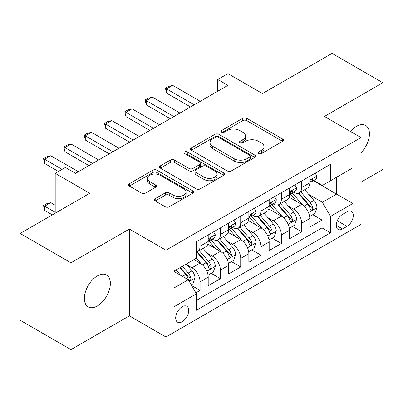 <?xml version="1.0" encoding="UTF-8"?>
<svg xmlns="http://www.w3.org/2000/svg" width="403" height="403" viewBox="0 0 403 403"><rect width="100%" height="100%" fill="white"/><g stroke="black" fill="none" stroke-linecap="round" stroke-linejoin="round"><path stroke-width="0.6" d="M258.655 153.553A1.975 1.138 0 0 0 261.446 153.553L282.639 141.317A2.821 1.627 0 0 0 283.465 140.168A2.821 1.627 0 0 0 282.639 139.015L246.737 118.286A2.821 1.627 0 0 0 242.747 118.286L221.559 130.522A1.975 1.138 0 0 0 220.98 131.328A1.975 1.138 0 0 0 221.559 132.134A1.975 1.138 0 0 0 224.35 132.134L227.091 130.552A9.027 5.209 0 0 1 239.856 130.552L242.848 132.28A9.027 5.209 0 0 1 245.492 135.962A9.027 5.209 0 0 1 242.848 139.65L240.107 141.231A1.975 1.138 0 0 0 239.528 142.037A1.975 1.138 0 0 0 240.107 142.843A1.975 1.138 0 0 0 242.898 142.843L245.639 141.262A9.027 5.209 0 0 1 258.404 141.262L261.396 142.989A9.027 5.209 0 0 1 264.041 146.672A9.027 5.209 0 0 1 261.396 150.359L258.655 151.941A1.975 1.138 0 0 0 258.076 152.747A1.975 1.138 0 0 0 258.655 153.553L258.655 151.941M97.365 305.968A18.392 10.619 120 0 0 109.379 289.762A18.392 10.619 120 0 0 106.558 275.022A18.392 10.619 120 0 0 97.365 275.934A18.392 10.619 120 0 0 85.35 292.14A18.392 10.619 120 0 0 88.166 306.879A18.392 10.619 120 0 0 97.365 305.968M361.007 152.797A18.392 10.619 120 0 0 365.632 125.449A18.392 10.619 120 0 0 356.433 126.361A18.392 10.619 120 0 0 350.469 131.479M182.196 321.745A9.193 5.31 120 0 0 188.206 313.645A9.193 5.31 120 0 0 186.796 306.275A9.193 5.31 120 0 0 182.196 306.728A9.193 5.31 120 0 0 176.192 314.834A9.193 5.31 120 0 0 177.597 322.204A9.193 5.31 120 0 0 182.196 321.745M155.19 198.664A2.821 1.627 0 0 0 154.364 199.812A2.821 1.627 0 0 0 155.19 200.966L165.265 206.779A2.821 1.627 0 0 0 169.25 206.779L192.785 193.193A2.821 1.627 0 0 0 193.611 192.04A2.821 1.627 0 0 0 192.785 190.891L156.888 170.162A2.821 1.627 0 0 0 152.898 170.162L129.363 183.753A2.821 1.627 0 0 0 128.537 184.901A2.821 1.627 0 0 0 129.363 186.055L141.529 193.077A2.821 1.627 0 0 0 145.518 193.077L155.588 187.264A2.821 1.627 0 0 0 156.414 186.11A2.821 1.627 0 0 0 155.588 184.962L149.558 181.476A7.546 4.357 0 0 1 147.347 178.398A7.546 4.357 0 0 1 152.007 174.373A7.546 4.357 0 0 1 160.228 175.315L183.864 188.962A7.546 4.357 0 0 1 186.07 192.04A7.546 4.357 0 0 1 181.415 196.065A7.546 4.357 0 0 1 173.189 195.123L169.25 192.846A2.821 1.627 0 0 0 165.265 192.846L155.19 198.664L155.19 200.966M361.007 182.146L382.85 169.532L382.85 82.721L332.052 53.392L262.459 93.572L227.917 73.628L217.756 79.497L227.917 85.36L75.522 173.345L65.362 167.477L55.201 173.345L55.201 213.232M70.948 262.796L70.948 349.608L129.368 315.881L129.368 229.07L70.948 262.796L20.15 233.468L89.743 193.289L55.201 173.345M129.368 229.07L165.94 250.182L361.007 137.564L361.007 224.375L165.94 336.999L165.94 250.182M382.85 82.721L324.43 116.447L361.007 137.564M227.292 170.968A2.821 1.627 0 0 0 231.282 170.968L254.817 157.382A2.821 1.627 0 0 0 255.643 156.228A2.821 1.627 0 0 0 254.817 155.079L218.915 134.35A2.821 1.627 0 0 0 214.925 134.35L191.39 147.941A2.821 1.627 0 0 0 190.564 149.09A2.821 1.627 0 0 0 191.39 150.243L227.292 170.968M185.299 153.981A1.975 1.138 0 0 1 187.304 154.258L187.304 151.911L223.801 172.983A2.821 1.627 0 0 1 224.627 174.136A2.821 1.627 0 0 1 223.801 175.285L200.266 188.876A2.821 1.627 0 0 1 196.276 188.876L160.379 168.147L160.379 165.845A2.821 1.627 0 0 0 159.553 166.998A2.821 1.627 0 0 0 160.379 168.147M160.379 165.845L170.449 160.031A2.821 1.627 0 0 1 174.439 160.031L188.997 168.434A2.821 1.627 0 0 0 192.987 168.434L199.666 164.58A2.821 1.627 0 0 0 200.493 163.427A2.821 1.627 0 0 0 199.666 162.273L184.509 153.523A1.975 1.138 0 0 1 183.929 152.717A1.975 1.138 0 0 1 185.148 151.664A1.975 1.138 0 0 1 187.304 151.911M70.948 349.608L20.15 320.279L20.15 233.468M195.863 292.855L200.079 290.422L191.647 285.556M186.846 264.836L191.949 267.783A11.496 6.634 60 0 1 200.079 281.858L208.205 277.168L208.205 285.732L220.396 278.69L211.152 273.355M207.167 253.104L212.27 256.051A11.496 6.634 60 0 1 220.396 270.126L228.526 265.436L228.526 274L240.717 266.962L231.473 261.623M227.488 241.372L232.586 244.319A11.496 6.634 60 0 1 240.717 258.399L248.842 253.704L248.842 262.267L261.033 255.23L251.789 249.89M247.805 229.645L252.908 232.586A11.496 6.634 60 0 1 261.033 246.666L269.164 241.971L269.164 250.535L281.354 243.498L272.111 238.163M268.126 217.912L273.229 220.859A11.496 6.634 60 0 1 281.354 234.934L289.485 230.244L289.485 238.808L301.676 231.765L301.676 223.202A11.496 6.634 -120 0 0 293.545 209.127L288.447 206.18M292.427 226.431L301.676 231.765M208.205 277.168A11.496 6.634 -120 0 0 200.079 263.088L193.979 259.567M228.526 265.436A11.496 6.634 -120 0 0 220.396 251.356L207.832 244.102M248.842 253.704A11.496 6.634 -120 0 0 240.717 239.629L228.148 232.37M269.164 241.971A11.496 6.634 -120 0 0 261.033 227.897L248.47 220.643M289.485 230.244A11.496 6.634 -120 0 0 281.354 216.164L268.791 208.91M346.988 211.822L342.515 214.406A8.906 5.143 120 0 0 336.696 222.255A8.906 5.143 120 0 0 338.062 229.393A8.906 5.143 120 0 0 342.515 228.949L346.988 226.37A8.906 5.143 120 0 0 352.806 218.522A8.906 5.143 120 0 0 351.441 211.384A8.906 5.143 120 0 0 346.988 211.822M174.071 287.959L188.292 279.747L196.422 293.827L196.422 310.25L330.525 232.823L330.525 216.401L322.4 202.321L308.763 194.448M196.422 293.827L174.071 306.728L174.071 271.068L196.422 258.162L196.422 241.74L330.525 164.313L330.525 180.735L352.877 167.829L352.877 203.495L330.525 216.401M212.164 239.095L212.27 239.155A11.496 6.634 60 0 0 218.018 239.725L226.143 235.035A11.496 6.634 -120 0 0 228.526 229.77L228.526 223.202M232.481 227.363L232.586 227.428A11.496 6.634 60 0 0 238.334 227.997L246.465 223.302A11.496 6.634 -120 0 0 248.842 218.043L248.842 211.469M252.802 215.635L252.908 215.696A11.496 6.634 60 0 0 258.655 216.265L266.781 211.57A11.496 6.634 -120 0 0 269.164 206.311L269.164 199.742M273.123 203.903L273.229 203.963A11.496 6.634 60 0 0 278.977 204.533L287.102 199.843A11.496 6.634 -120 0 0 289.485 194.578L289.485 188.01M196.422 300.396L321.992 227.897L321.992 220.038L309.801 227.075L309.801 218.512A11.496 6.634 -120 0 0 301.676 204.432L289.107 197.178M293.439 192.171L293.545 192.231A11.496 6.634 -120 0 0 299.293 192.8A11.496 6.634 -120 0 0 301.676 187.541L301.676 180.972M299.293 192.8L307.424 188.11A11.496 6.634 -120 0 0 309.801 182.846L309.801 176.277M200.079 239.624L200.079 246.198A11.496 6.634 60 0 1 197.697 251.457A11.496 6.634 60 0 1 196.422 251.92M197.697 251.457L205.827 246.767A11.496 6.634 -120 0 0 208.205 241.503L208.205 234.934M220.396 227.897L220.396 234.465A11.496 6.634 60 0 1 218.018 239.725M240.717 216.164L240.717 222.733A11.496 6.634 60 0 1 238.334 227.997M261.033 204.432L261.033 211.001A11.496 6.634 60 0 1 258.655 216.265M281.354 192.699L281.354 199.268A11.496 6.634 60 0 1 278.977 204.533M281.354 234.934L281.354 243.498M261.033 246.666L261.033 255.23M240.717 258.399L240.717 266.962M220.396 270.126L220.396 278.69M200.079 281.858L200.079 290.422M188.292 279.747L174.071 271.536M322.4 202.321L336.626 194.11L336.626 177.214L352.877 167.829M313.353 180.675L352.877 203.495M313.761 180.438L322.4 185.43L330.525 180.735M129.368 315.881L165.94 336.999M217.756 79.497L217.756 91.224M312.748 214.698L321.992 220.038M321.992 227.897L330.525 232.823M259.441 153.83L261.396 152.702A9.027 5.209 0 0 0 264.041 149.019L264.041 146.672M245.492 135.962L245.492 138.31A9.027 5.209 0 0 1 242.848 141.992L240.893 143.12M282.599 141.337L246.737 120.633A2.821 1.627 0 0 0 242.747 120.633L222.345 132.416M254.777 157.402L218.915 136.698A2.821 1.627 0 0 0 214.925 136.698L191.43 150.264M249.83 157.034A1.975 1.138 0 0 0 250.409 156.228A1.975 1.138 0 0 0 249.83 155.422L218.315 137.232A1.975 1.138 0 0 0 215.524 137.232L212.633 138.899A9.027 5.209 0 0 0 209.988 142.586A9.027 5.209 0 0 0 212.633 146.269L234.173 158.706A9.027 5.209 0 0 0 246.938 158.706L249.83 157.034L249.83 159.381A1.975 1.138 0 0 0 250.409 158.575L250.409 156.228M209.988 142.586L209.988 144.929A9.027 5.209 0 0 0 212.633 148.616L212.633 146.269M249.83 159.381L246.938 161.054A9.027 5.209 0 0 1 234.173 161.054L212.633 148.616M160.414 168.172L170.449 162.374L170.449 160.031M200.493 163.427L200.493 165.774A2.821 1.627 0 0 1 199.666 166.923L192.987 170.781A2.821 1.627 0 0 1 188.997 170.781L174.439 162.374A2.821 1.627 0 0 0 170.449 162.374M187.304 154.258L223.766 175.31M204.104 177.159A7.546 4.357 0 0 0 212.326 178.101A7.546 4.357 0 0 0 216.985 174.076A7.546 4.357 0 0 0 214.774 170.998L206.447 166.192A2.821 1.627 0 0 0 202.462 166.192L195.777 170.046A2.821 1.627 0 0 0 194.951 171.199A2.821 1.627 0 0 0 195.777 172.353L204.104 177.159L204.104 179.506A7.546 4.357 0 0 0 212.326 180.448A7.546 4.357 0 0 0 216.985 176.423L216.985 174.076M194.951 171.199L194.951 173.547A2.821 1.627 0 0 0 195.777 174.695L195.777 172.353M204.104 179.506L195.777 174.695M186.07 192.04L186.07 194.387A7.546 4.357 0 0 1 181.415 198.412A7.546 4.357 0 0 1 173.189 197.47L169.25 195.193A2.821 1.627 0 0 0 165.265 195.193L155.231 200.986M147.347 178.398L147.347 180.74A7.546 4.357 0 0 0 149.558 183.823L149.558 181.476M155.553 187.284L149.558 183.823M192.75 193.213L156.888 172.509A2.821 1.627 0 0 0 152.898 172.509L129.398 186.075M309.63 216.497L314.884 213.464L316.914 207.6A7.617 4.398 -120 0 0 313.947 200.452L304.663 189.702M302.804 205.177L292.195 192.891M296.764 201.601L290.608 194.468A18.246 10.533 -120 0 0 290.039 193.833M298.26 193.213L307.65 204.084A7.617 4.398 60 0 1 310.365 209.333L310.92 210.235L311.947 210.089L312.637 209.253L312.804 207.923A7.617 4.398 -120 0 0 310.088 202.679L300.804 191.929M298.809 193.037L308.9 204.719A3.879 2.242 60 0 1 309.877 206.235L312.804 207.923M315.186 173.169L316.914 176.161A7.617 4.398 60 0 1 315.337 179.531L311.474 181.758A7.617 4.398 -120 0 0 312.804 180.005L312.642 179.33L311.69 179.516L310.365 181.41A7.617 4.398 60 0 1 309.801 182.494M310.058 182.116L310.088 182.116A7.617 4.398 -120 0 0 311.474 181.758M194.186 104.835L166.55 88.882L166.55 93.103L165.431 88.237L168.479 86.474L172.645 85.36L200.281 101.314M190.528 106.946L166.55 93.103M172.645 85.36L166.55 88.882L165.431 88.237M289.314 228.229L294.563 225.196L296.593 219.333A7.617 4.398 -120 0 0 293.626 212.18L284.347 201.435M282.483 216.905L271.874 204.623M276.448 213.328L270.287 206.2A18.246 10.533 -120 0 0 269.723 205.565M277.939 204.946L287.329 215.817A7.617 4.398 60 0 1 290.044 221.066L290.598 221.967L291.626 221.821L292.316 220.985L292.482 219.655A7.617 4.398 -120 0 0 289.767 214.411L280.483 203.661M278.493 204.769L288.583 216.451A3.879 2.242 60 0 1 289.561 217.968L292.482 219.655M268.992 239.961L274.242 236.929L276.277 231.06A7.617 4.398 -120 0 0 273.31 223.912L264.025 213.162M262.167 228.637L251.553 216.356M256.127 225.06L249.966 217.932A18.246 10.533 -120 0 0 249.402 217.298M257.618 216.678L267.008 227.549A7.617 4.398 60 0 1 269.723 232.793L270.277 233.7L271.31 233.554L271.995 232.717L272.161 231.387A7.617 4.398 -120 0 0 269.446 226.143L260.167 215.393M258.172 216.502L268.262 228.184A3.879 2.242 60 0 1 269.239 229.7L272.161 231.387M248.671 251.694L253.925 248.661L255.955 242.792A7.617 4.398 -120 0 0 252.988 235.644L243.704 224.894M241.845 240.369L231.236 228.083M235.805 236.793L229.65 229.665A18.246 10.533 -120 0 0 229.085 229.025M237.302 228.41L246.691 239.281A7.617 4.398 60 0 1 249.407 244.525L249.961 245.427L250.988 245.286L251.679 244.445L251.845 243.12A7.617 4.398 -120 0 0 249.13 237.871L239.845 227.126M237.851 228.229L247.941 239.911A3.879 2.242 60 0 1 248.918 241.432L251.845 243.12M228.355 263.421L233.604 260.393L235.634 254.525A7.617 4.398 -120 0 0 232.672 247.377L223.388 236.626M221.524 252.102L210.915 239.815M215.489 248.525L209.328 241.392A18.246 10.533 -120 0 0 208.764 240.757M216.98 240.138L226.37 251.014A7.617 4.398 60 0 1 229.085 256.258L229.639 257.159L230.667 257.013L231.357 256.177L231.524 254.852A7.617 4.398 -120 0 0 228.808 249.603L219.524 238.853M217.534 239.961L227.624 251.643A3.879 2.242 60 0 1 228.602 253.16L231.524 254.852M294.865 184.901L296.593 187.889A7.617 4.398 60 0 1 295.016 191.259L291.157 193.49A7.617 4.398 -120 0 0 292.482 191.737L292.321 191.057L291.369 191.249L290.044 193.143A7.617 4.398 60 0 1 289.485 194.226M289.737 193.848L289.767 193.848A7.617 4.398 -120 0 0 291.157 193.49M173.864 116.563L146.234 100.609L146.234 104.835L145.115 99.964L148.163 98.206L152.329 97.093L179.96 113.047M170.207 118.678L146.234 104.835M152.329 97.093L146.234 100.609L145.115 99.964M274.549 196.629L276.277 199.621A7.617 4.398 60 0 1 274.7 202.991L270.836 205.223A7.617 4.398 -120 0 0 272.161 203.465L272.005 202.79L271.053 202.981L269.723 204.875A7.617 4.398 60 0 1 269.164 205.958M269.416 205.575L269.446 205.575A7.617 4.398 -120 0 0 270.836 205.223M153.548 128.295L125.912 112.341L125.912 116.568L124.794 111.696L127.842 109.938L132.008 108.825L159.643 124.779M149.891 130.406L125.912 116.568M132.008 108.825L125.912 112.341L124.794 111.696M254.228 208.361L255.955 211.353A7.617 4.398 60 0 1 254.379 214.723L250.52 216.95A7.617 4.398 -120 0 0 251.845 215.197L251.684 214.522L250.731 214.713L249.407 216.607A7.617 4.398 60 0 1 248.842 217.691M249.099 217.308L249.13 217.308A7.617 4.398 -120 0 0 250.52 216.95M133.227 140.027L105.591 124.074L105.591 128.295L104.473 123.429L107.525 121.671L111.686 120.552L139.322 136.506M129.57 142.138L105.591 128.295M111.686 120.552L105.591 124.074L104.473 123.429M233.911 220.093L235.634 223.086A7.617 4.398 60 0 1 234.057 226.456L230.199 228.682A7.617 4.398 -120 0 0 231.524 226.929L231.362 226.254L230.41 226.441L229.085 228.335A7.617 4.398 60 0 1 228.526 229.418M228.778 229.04L228.808 229.04A7.617 4.398 -120 0 0 230.199 228.682M112.905 151.76L85.275 135.806L85.275 140.027L84.156 135.161L87.204 133.398L91.37 132.285L119.001 148.239M109.248 153.87L85.275 140.027M91.37 132.285L85.275 135.806L84.156 135.161M208.034 275.153L213.283 272.121L215.318 266.257A7.617 4.398 -120 0 0 212.351 259.104L203.067 248.359M201.208 263.834L196.347 258.202M195.168 260.257L194.377 259.341M196.664 251.87L206.054 262.741A7.617 4.398 60 0 1 208.769 267.99L209.323 268.892L210.351 268.746L211.041 267.909L211.207 266.579A7.617 4.398 -120 0 0 208.492 261.335L199.208 250.585M197.213 251.694L207.303 263.376A3.879 2.242 60 0 1 208.28 264.892L211.207 266.579M213.59 231.826L215.318 234.818A7.617 4.398 60 0 1 213.741 238.183L209.877 240.415A7.617 4.398 -120 0 0 211.207 238.662L211.046 237.987L210.094 238.173L208.769 240.067A7.617 4.398 60 0 1 208.205 241.15M208.462 240.772L208.492 240.772A7.617 4.398 -120 0 0 209.877 240.415M92.589 163.492L64.954 147.538L64.954 151.76L63.835 146.888L66.883 145.13L71.049 144.017L98.685 159.971M88.932 165.603L64.954 151.76M71.049 144.017L64.954 147.538L63.835 146.888M191.239 284.85L192.966 283.853L194.997 277.989A7.617 4.398 -120 0 0 192.03 270.836L186.186 264.071M180.73 275.38L176.025 269.934M174.852 271.985L174.071 271.083M179.889 267.708L185.733 274.473A7.617 4.398 60 0 1 188.448 279.722L189.002 280.624L190.03 280.478L190.72 279.642L190.886 278.312A7.617 4.398 -120 0 0 188.171 273.068L182.327 266.297M180.358 267.436L186.987 275.108A3.879 2.242 60 0 1 187.964 276.624L190.886 278.312M55.201 205.253L50.733 202.674L44.637 206.195L55.201 212.295M44.637 210.416L43.519 205.545L44.637 206.195L44.637 210.416L52.355 214.875M43.519 205.545L46.567 203.787L50.733 202.674M62.107 169.356L44.637 159.266L44.637 163.492L43.519 158.621L46.567 156.863L50.733 155.749L78.363 171.703M58.45 171.466L44.637 163.492M50.733 155.749L44.637 159.266L43.519 158.621M191.949 267.783L200.079 263.088M212.27 256.051L220.396 251.356M232.586 244.319L240.717 239.629M252.908 232.586L261.033 227.897M273.229 220.859L281.354 216.164M293.545 209.127L301.676 204.432M301.676 187.541L309.801 182.846M200.079 246.198L208.205 241.503M220.396 234.465L228.526 229.77M240.717 222.733L248.842 218.043M261.033 211.001L269.164 206.311M281.354 199.268L289.485 194.578M301.676 223.202L309.801 218.512M337.24 220.743L346.988 226.37M336.218 225.317L342.515 228.949M261.396 152.702L261.396 150.359M240.107 142.843L240.107 141.231M242.848 141.992L242.848 139.65M221.559 132.134L221.559 130.522M242.747 120.633L242.747 118.286M246.737 120.633L246.737 118.286M282.639 141.317L282.639 139.015M191.39 150.243L191.39 147.941M214.925 136.698L214.925 134.35M218.915 136.698L218.915 134.35M254.817 157.382L254.817 155.079M234.173 161.054L234.173 158.706M246.938 161.054L246.938 158.706M174.439 162.374L174.439 160.031M188.997 170.781L188.997 168.434M192.987 170.781L192.987 168.434M199.666 166.923L199.666 164.58M223.801 175.285L223.801 172.983M165.265 195.193L165.265 192.846M169.25 195.193L169.25 192.846M173.189 197.47L173.189 195.123M155.588 187.264L155.588 184.962M129.363 186.055L129.363 183.753M152.898 172.509L152.898 170.162M156.888 172.509L156.888 170.162M192.785 193.193L192.785 190.891M308.471 212.593L316.864 207.746M310.088 202.679L313.947 200.452M304.018 206.185L307.65 204.084M316.864 176.071L309.801 180.151M311.816 179.436L312.804 180.005M288.15 224.325L296.543 219.479M289.767 214.411L293.626 212.18M283.697 217.917L287.329 215.817M267.829 236.057L276.226 231.211M269.446 226.143L273.31 223.912M263.376 229.645L267.008 227.549M247.513 247.785L255.905 242.938M249.13 237.871L252.988 235.644M243.059 241.377L246.691 239.281M227.191 259.517L235.584 254.671M228.808 249.603L232.672 247.377M222.738 253.109L226.37 251.014M296.543 187.803L289.485 191.878M291.5 191.168L292.482 191.737M276.226 199.535L269.164 203.611M271.179 202.9L272.161 203.465M255.905 211.268L248.842 215.343M250.862 214.628L251.845 215.197M235.584 222.995L228.526 227.075M230.541 226.36L231.524 226.929M206.875 271.249L215.267 266.403M208.492 261.335L212.351 259.104M202.422 264.842L206.054 262.741M215.267 234.727L208.205 238.803M210.22 238.092L211.207 238.662M189.259 281.42L194.946 278.135M188.171 273.068L192.03 270.836M182.443 276.372L185.733 274.473"/></g></svg>
